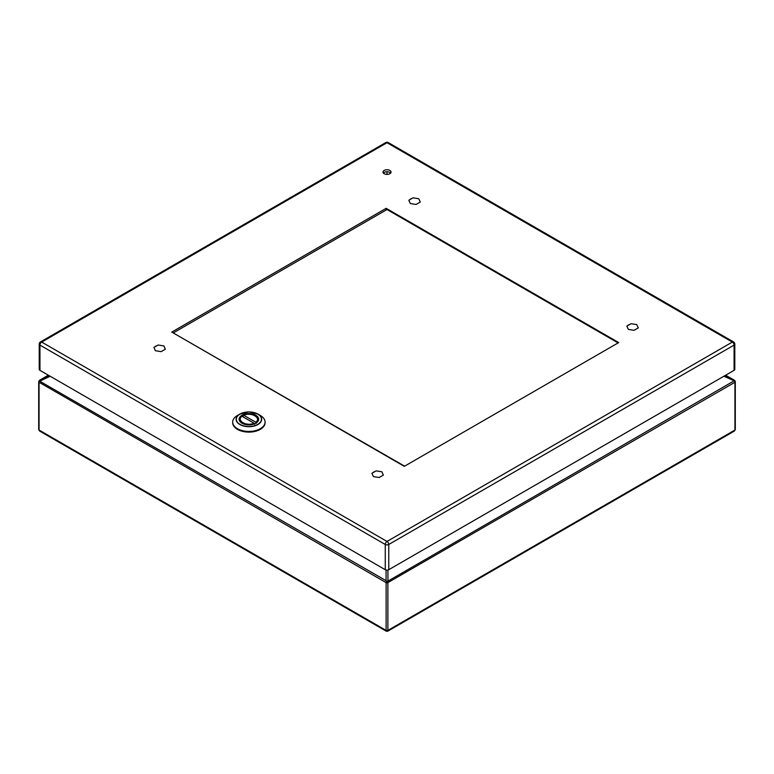 <?xml version="1.0" encoding="UTF-8"?>
<svg xmlns="http://www.w3.org/2000/svg" width="774" height="774" viewBox="0 0 774 774"><rect width="100%" height="100%" fill="white"/><g stroke="black" fill="none" stroke-linecap="round" stroke-linejoin="round"><path stroke-width="1.16" d="M239.127 419.237A9.762 5.641 0 0 0 248.889 424.878A9.762 5.641 0 0 0 258.651 419.237A9.762 5.641 0 0 0 248.889 413.606A9.762 5.641 0 0 0 239.127 419.237M248.889 431.447A16.196 9.356 0 0 0 265.085 422.101A16.196 9.356 0 0 0 260.345 415.483L257.926 414.09A12.781 7.382 180 0 1 260.693 422.13A12.781 7.382 180 0 1 248.889 426.687A12.781 7.382 180 0 1 237.076 422.13A12.781 7.382 180 0 1 239.853 414.09L239.853 414.09A12.781 7.382 180 0 1 248.889 411.932A12.781 7.382 180 0 1 257.926 414.09L248.889 411.923L239.853 414.09L237.434 415.483A16.196 9.356 0 0 0 232.684 422.101A16.196 9.356 0 0 0 248.889 431.447M404.618 466.171L173.55 333.12M173.55 332.762L387.019 209.522L618.087 342.921M379.183 477.5L383.372 475.081L381.843 471.772L376.106 470.882L371.907 473.301L373.445 476.61L379.183 477.5M161.176 351.638L165.365 349.209L163.836 345.901L158.099 345.02L153.9 347.439L155.439 350.748L161.176 351.638M416.093 204.462L420.292 202.033L418.753 198.725L413.026 197.834L408.827 200.263L410.365 203.572L416.093 204.462M634.1 330.324L638.298 327.895L636.76 324.587L631.033 323.706L626.834 326.125L628.372 329.434L634.1 330.324M734.749 380.469L735.3 381.746A1.229 0.716 180 0 1 734.942 382.25L387.871 582.629L387.871 630.413L387 630.916L386.129 630.413A1.229 0.716 0 0 0 387.871 630.413L734.942 430.034L734.342 431.07L387.619 631.255L386.381 631.255L39.658 431.07L39.058 430.034L386.129 630.413L386.129 582.629L39.058 382.25L39.058 430.034A1.229 0.716 0 0 1 38.7 429.531L38.7 381.746A1.229 0.716 180 0 0 39.058 382.25A2.051 1.19 -60 0 1 39.387 381.002L40.171 379.918L39.387 381.002L386.071 580.684L386.071 570.022M387 171.76L387 174.402M724.88 375.661L733.829 379.918L734.613 381.002L723.864 376.241M734.216 380.131L725.673 375.197L734.613 380.373L734.613 381.002A2.051 1.19 -120 0 1 734.942 382.25L734.942 430.034A1.229 0.716 0 0 0 735.3 429.531L734.342 431.07M387.542 581.38L386.458 581.38A2.051 1.19 -60 0 0 386.129 582.629A1.229 0.716 180 0 0 387.871 582.629A2.051 1.19 -120 0 0 387.542 581.38L733.829 380.982M386.458 581.38L386.071 580.684M388.761 569.712A2.467 1.422 180 0 1 385.268 569.712L385.268 544.47L39.948 345.098A2.467 1.422 120 0 1 41.69 342.079A2.467 1.422 -120 0 0 40.461 341.953L385.781 142.58A2.467 1.422 60 0 1 387.019 142.706A2.467 1.422 120 0 1 388.248 142.58L733.568 341.953A2.467 1.422 120 0 0 732.339 342.079L387.019 142.706L41.69 342.079L387.019 541.442L732.339 342.079A2.467 1.422 -120 0 1 734.081 345.098A2.467 1.422 0 0 0 734.807 344.091L734.807 369.333A2.467 1.422 180 0 1 734.081 370.34L734.081 345.098L388.761 544.47L388.761 569.712L734.081 370.34M40.461 341.953A2.467 2.467 0 0 0 39.222 344.091A2.467 1.422 0 0 0 39.948 345.098L39.948 370.34L385.268 569.712M39.948 370.34A2.467 1.422 180 0 1 39.222 369.333L39.222 344.091M384.165 173.724A4.034 2.332 0 0 0 388.558 174.227A4.034 2.332 0 0 0 391.044 172.07A4.034 2.332 0 0 0 387.019 169.748A4.034 2.332 0 0 0 382.985 172.07A4.034 2.332 0 0 0 384.165 173.724M411.865 198.512A4.383 2.535 0 0 0 409.707 199.76M156.938 345.688A4.383 2.535 0 0 0 154.781 346.936M374.945 471.55A4.383 2.535 0 0 0 372.787 472.798M629.872 324.374A4.383 2.535 0 0 0 627.714 325.622M618.697 342.572L386.149 208.322L171.77 332.085L404.309 466.345L618.697 342.572M390.647 173.076A4.034 2.332 0 0 0 387.019 171.76A4.034 2.332 0 0 0 383.382 173.076M386.149 210.015L386.149 208.322M255.739 422.198L243.762 415.28L243.123 415.648L243.762 415.28C251.076 411.729 261.893 417.979 255.739 422.198L256.378 423.301M258.177 420.979L257.578 417.825L255.314 415.812C254.423 414.545 245.581 413.335 243.336 415.232M254.656 424.297L254.007 423.194C246.693 426.745 235.886 420.505 242.03 416.277L241.391 416.644M241.546 416.267L239.534 419.179L239.582 420.95M242.03 416.277L254.007 423.194M243.123 415.648L243.123 416.905M248.889 411.981A12.578 7.256 180 0 1 261.457 419.237A12.578 7.256 180 0 1 248.889 426.503A12.578 7.256 180 0 1 236.312 419.237A12.578 7.256 180 0 1 248.889 411.981M265.076 422.411A16.196 9.356 180 0 1 265.085 422.73A16.196 9.356 180 0 1 248.889 432.076A16.196 9.356 180 0 1 232.684 422.73A16.196 9.356 180 0 1 232.693 422.411M260.296 429.367A16.07 9.278 180 0 1 248.889 432.115A16.07 9.278 180 0 1 237.473 429.367M387.929 570.032L387.929 580.684M39.784 380.131L48.336 375.187L40.171 379.918L49.139 375.651M50.146 376.232L40.171 380.982M385.268 544.47A2.467 1.422 0 0 0 388.761 544.47A2.467 1.422 60 0 0 387.019 541.442A2.467 1.422 120 0 0 385.268 544.47M265.085 422.101L265.085 422.73C264.127 428.448 258.729 431.582 248.889 432.134C239.04 431.582 233.642 428.448 232.684 422.73L232.684 422.101M735.3 381.746L735.3 429.531M39.658 431.07L38.7 429.531M39.251 380.469L38.7 381.746M388.248 142.58A2.467 2.467 0 0 0 385.781 142.58M734.807 344.091A2.467 2.467 0 0 0 733.568 341.953M239.427 419.972L239.427 420.64M258.342 419.972L258.342 420.64"/></g></svg>
